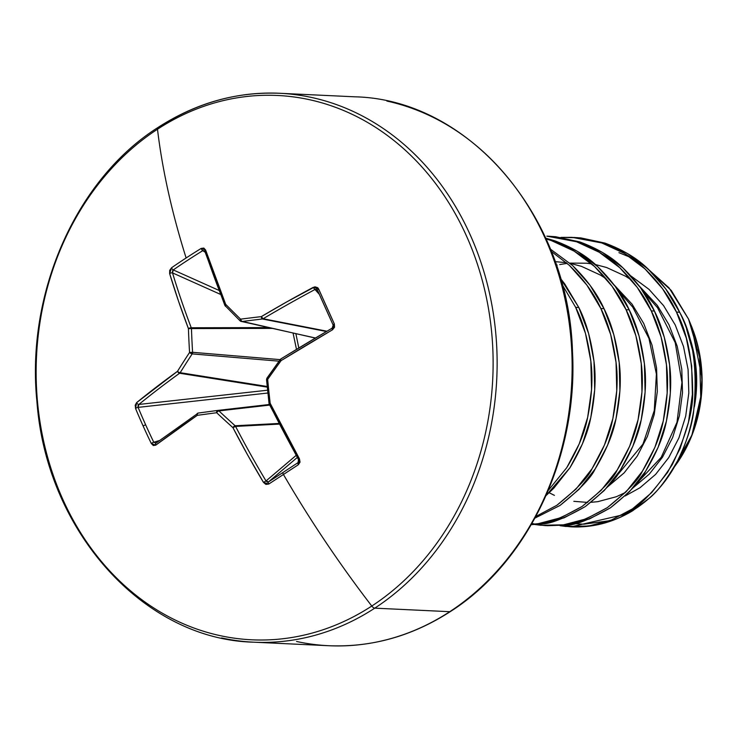 <?xml version="1.0" encoding="UTF-8"?>
<svg xmlns="http://www.w3.org/2000/svg" width="739" height="739" viewBox="0 0 739 739"><rect width="100%" height="100%" fill="white"/><g stroke="black" fill="none" stroke-linecap="round" stroke-linejoin="round"><path stroke-width="1.11" d="M332.338 328.088A2.171 0.61 59.8 0 0 332.19 328.116A2.171 0.61 59.8 0 0 332.504 329.788A2.171 0.61 -120.2 0 1 332.19 328.116L333.169 325.114L317.484 290.205A2.171 0.684 -24 0 1 318.629 288.986A2.171 0.684 156 0 0 317.484 290.205A2.171 0.684 156 0 0 317.53 290.279A567.256 62.547 63.9 0 0 333.206 325.16A2.171 0.536 -24.4 0 1 333.169 325.114A2.171 0.536 -24.4 0 1 334.37 324.005A2.171 0.536 155.6 0 0 333.169 325.114A2.171 0.536 155.6 0 0 333.206 325.16L332.338 328.088A575.736 119.875 153.3 0 0 281.125 358.803A2.171 0.822 58.3 0 0 280.931 358.858A2.171 0.822 58.3 0 0 281.097 360.623A577.907 120.328 -26.7 0 1 332.504 329.788L334.37 324.005A569.39 62.778 -116.1 0 1 318.629 288.986L313.391 287.268A577.907 204.768 158.4 0 0 261.32 316.615A578.425 89.687 178.1 0 0 240.572 319.156A578.425 143.856 -143.3 0 1 225.672 304.302A577.907 226.374 -121.4 0 1 205.627 250.05L201.184 248.424A569.39 331.174 169 0 0 186.126 257.976A569.39 331.174 169 0 0 171.54 267.777L169.628 273.55A2.171 0.951 -16.8 0 1 172.52 272.894L220.527 294.39L172.52 272.894A575.736 309.65 55 0 0 191.253 327.765A2.171 1.709 89.9 0 1 191.456 328.569L271.989 328.384L191.456 328.569A576.254 351.561 81.8 0 0 192.583 352.309A2.171 1.7 94.8 0 1 192.177 353.898L279.056 361.168L192.177 353.898A576.254 294.334 136 0 0 180.168 372.696A2.171 1.737 99 0 1 179.614 373.241L267.269 387.134L179.614 373.241A575.736 204.001 158.4 0 0 138.877 404.445A2.171 1.349 -129.2 0 1 136.604 402.644L135.551 408.473A569.39 428.075 46.2 0 0 143.144 426.033A2.171 0.61 -24.2 0 1 145.675 424.879A567.256 426.468 -133.8 0 1 138.11 407.374A2.171 0.656 157.5 0 0 135.551 408.473L135.219 405.203L136.604 402.644L177.499 371.32A578.425 295.443 -44 0 1 189.563 352.457A578.425 352.891 -98.2 0 1 188.427 328.615L178.45 300.976L169.628 273.55L169.711 270.345L171.54 267.777A569.39 331.174 -11 0 1 186.126 257.976A578.443 269.874 -123.1 0 1 157.49 129.223A272.469 228.388 92.7 0 1 466.448 235.917A272.469 228.388 92.7 0 1 371.782 606.045A4.342 2.023 56.9 0 0 374.765 608.151L449.765 611.689A4.342 2.023 56.9 0 0 450.448 611.504A4.342 2.023 -123.1 0 1 449.765 611.689A274.76 230.309 -87.3 0 0 569.704 326.943A274.76 230.309 -87.3 0 0 386.876 101.058A274.76 230.309 92.7 0 1 569.704 326.943A274.76 230.309 92.7 0 1 449.765 611.689L374.765 608.151A274.76 230.309 -87.3 0 0 494.705 323.414A274.76 230.309 -87.3 0 0 311.886 97.53A274.76 230.309 92.7 0 1 494.705 323.414A274.76 230.309 92.7 0 1 374.765 608.151A4.342 2.023 -123.1 0 1 371.782 606.045A578.443 269.874 -123.1 0 1 283.434 474.484A2.171 1.016 -123.1 0 1 283.166 472.36A567.256 33.994 145.1 0 1 268.525 481.883A2.171 1.081 57 0 0 268.737 484.045A569.39 34.123 -34.9 0 0 283.434 474.484A569.39 34.123 145.1 0 1 268.737 484.045L265.911 484.396L263.481 482.382L247.731 455.141L232.924 427.641A578.425 228.369 -148.2 0 1 216.647 412.722A578.425 5.173 172.7 0 0 197.276 415.327L155.717 445.174L153.333 445.515L151.292 443.492A569.39 428.075 -133.8 0 1 143.144 426.033A569.39 428.075 -133.8 0 1 135.551 408.473A2.171 0.656 -22.5 0 1 138.11 407.374A567.256 426.468 46.2 0 0 145.675 424.879A567.256 426.468 46.2 0 0 153.786 442.264L159.458 440.518L153.786 442.264A2.171 0.563 154.2 0 0 151.292 443.492L155.717 445.174A577.907 120.328 -26.7 0 1 197.276 415.327A578.425 5.173 -7.3 0 1 216.647 412.722A578.425 228.369 31.8 0 0 232.924 427.641A577.907 310.814 55 0 0 263.481 482.382L268.737 484.045A2.171 1.081 -123 0 1 268.525 481.883A567.256 33.994 -34.9 0 0 283.166 472.36A567.256 33.994 -34.9 0 0 298.057 462.614L298.454 462.235L298.057 462.614A2.171 0.942 56.7 0 0 298.38 464.702A569.39 34.123 145.1 0 1 283.434 474.484A578.443 269.874 56.9 0 0 371.782 606.045A272.469 228.388 -87.3 0 0 466.448 235.917A272.469 228.388 -87.3 0 0 157.49 129.223A272.469 228.388 -87.3 0 0 62.815 499.352A272.469 228.388 -87.3 0 0 371.782 606.045A272.469 228.388 92.7 0 1 62.815 499.352A272.469 228.388 92.7 0 1 157.49 129.223A578.443 269.874 56.9 0 0 186.126 257.976A569.39 331.174 -11 0 1 201.184 248.424L203.835 248.073L205.627 250.05L225.672 304.302A578.425 143.856 36.7 0 0 240.572 319.156A578.425 89.687 -1.9 0 1 261.32 316.615L286.954 301.789L314.897 286.797L317.724 287.711L318.629 288.986L334.37 324.005L334.527 327.257L332.504 329.788L281.097 360.623A578.425 210.929 132 0 0 267.657 379.421A578.425 268.377 82.9 0 0 270.178 403.328L299.48 458.891L300.034 462.124L298.38 464.702L299.48 458.891A577.907 226.374 -121.4 0 1 270.178 403.328A578.425 268.377 -97.1 0 1 267.657 379.421A578.425 210.929 -48 0 1 281.097 360.623A2.171 0.822 -121.7 0 1 280.931 358.858A2.171 0.822 -121.7 0 1 280.94 358.849L280.321 359.422A2.171 0.563 36 0 0 281.097 360.623A2.171 0.563 -144 0 1 280.321 359.431L266.918 378.183A2.171 0.637 35.1 0 0 267.657 379.421A2.171 0.637 -144.9 0 1 266.908 378.192A2.171 0.637 -144.9 0 1 266.918 378.183L266.53 379.634L267.657 379.421L266.53 379.634L269.042 403.485L270.178 403.328L269.042 403.485L269.255 404.205L270.178 403.328L269.255 404.205L298.501 459.649L299.48 458.891L298.491 459.649L298.057 462.614A567.256 33.994 145.1 0 1 283.166 472.36A2.171 1.016 56.9 0 0 283.434 474.484A569.39 34.123 -34.9 0 0 298.38 464.702A2.171 0.942 -123.3 0 1 298.057 462.614L298.076 462.596M295.886 333.732L298.796 347.94L295.886 333.723M158.007 127.477C76.329 179.124 25.828 292.884 36.932 401.665C46.548 531.812 144.197 639.688 253.791 642.191L328.781 645.72C371.837 647.475 412.38 636.076 450.43 611.522C528.348 562.046 578.24 456.323 572.494 351.995C568.854 216.241 468.849 99.202 354.637 96.809L279.647 93.28C236.619 91.525 196.066 102.924 158.007 127.477A4.342 2.023 56.9 0 0 157.49 129.223A4.342 2.023 -123.1 0 1 157.998 127.477A4.342 2.023 -123.1 0 1 158.673 127.311A274.76 230.309 92.7 0 1 311.886 97.53M573.455 526.935A144.613 121.214 -87.3 0 0 648.981 498.446C657.35 491.906 666.901 479.315 677.654 460.674C686.365 442.679 691.639 426.763 693.478 412.907C697.902 369.851 693.293 336.291 679.631 312.227L676.481 312.08C686.891 331.534 692.267 357.316 692.591 389.425C693.773 408.501 687.011 433.544 672.324 464.563C654.033 492.396 637.406 509.189 622.441 514.935L571.044 526.842L560.356 525.734M531.997 523.452L534.86 524.071M536.422 524.367L547.414 525.715L566.739 524.976L589.279 519.027L610.479 507.785L629.499 491.675L645.563 471.325L658.043 447.511L666.412 421.147L670.328 393.24L669.608 364.863L664.25 337.113L654.421 311.045L651.271 310.897C658.588 325.178 663.64 343.118 666.458 364.715C668.629 381.056 667.557 399.817 663.262 420.99C660.37 436.186 653.424 452.915 642.413 471.177C638.561 479.796 626.866 491.943 607.329 507.638C586.138 519.628 571.552 525.364 563.589 524.829L545.844 525.651L534.842 524.496L540.597 525.263L563.589 524.829L586.129 518.88L607.329 507.638L626.349 491.527L642.413 471.177L654.893 447.363L663.262 420.99L667.178 393.083L666.458 364.715L661.1 336.966L651.271 310.897L654.421 311.045C647.807 296.311 637.314 281.919 622.931 267.869C612.077 257.19 597.666 248.535 579.69 241.893L550.001 236.304L546.842 236.157L576.54 241.745C594.516 248.387 608.927 257.043 619.781 267.721C634.164 281.771 644.657 296.163 651.271 310.897L637.332 287.517L619.781 267.721L599.264 252.267L576.54 241.745L552.449 236.563L546.842 236.157M545.844 525.651L566.739 524.976C574.702 525.512 589.288 519.776 610.479 507.785C630.016 492.091 641.711 479.944 645.563 471.325C656.574 453.062 663.52 436.333 666.412 421.147C670.707 399.965 671.779 381.204 669.608 364.863C666.8 343.266 661.738 325.326 654.421 311.045L640.482 287.665L622.931 267.869L602.414 252.415L579.69 241.893L555.599 236.72L548.421 236.24M533.272 524.219L531.729 523.923M531.304 524.672L541.53 523.794C549.493 524.321 564.079 518.593 585.27 506.594C604.807 490.908 616.502 478.752 620.363 470.143C631.365 451.871 638.311 435.142 641.203 419.955C645.507 398.783 646.57 380.022 644.399 363.671C641.591 342.083 636.528 324.135 629.212 309.853L626.062 309.706C633.378 323.987 638.441 341.926 641.249 363.523C643.42 379.874 642.357 398.635 638.053 419.807C635.161 434.994 628.215 451.723 617.213 469.995C613.352 478.604 601.657 490.761 582.12 506.446C560.929 518.445 546.343 524.173 538.38 523.646L531.48 524.357L538.38 523.646L560.919 517.697L582.12 506.446L601.14 490.345L617.213 469.995L629.683 446.171L638.053 419.807L641.969 391.901L641.249 363.523L635.891 335.774L626.062 309.706L629.212 309.853C622.598 295.12 612.104 280.728 597.722 266.677C586.868 256.008 572.457 247.343 554.481 240.711L545.705 238.161L554.481 240.711L577.205 251.223L597.722 266.677L615.273 286.473L629.212 309.853L639.041 335.922L644.399 363.671L645.119 392.049L641.203 419.955L632.833 446.319L620.363 470.143L604.29 490.493L585.27 506.594L564.069 517.845L541.53 523.794L531.295 524.672M535.008 518.076L560.07 505.411C579.598 489.717 591.292 477.56 595.154 468.951C606.156 450.688 613.102 433.959 616.003 418.764C620.298 397.591 621.36 378.83 619.19 362.489C616.381 340.891 611.319 322.952 604.012 308.671L600.862 308.523C608.169 322.804 613.231 340.744 616.04 362.341C618.21 378.682 617.148 397.443 612.853 418.616C609.952 433.811 603.006 450.541 592.004 468.803C588.142 477.412 576.448 489.569 556.91 505.264L535.904 516.432L556.91 505.264L575.93 489.153L592.004 468.803L604.474 444.989L612.853 418.616L616.76 390.709L616.04 362.341L610.682 334.582L600.862 308.523L604.012 308.671C597.389 293.937 586.895 279.545 572.522 265.495L550.37 249.08L572.522 265.495L590.073 285.291L604.012 308.671L613.832 334.739L619.19 362.489L619.91 390.857L616.003 418.764L607.624 445.137L595.154 468.951L579.08 489.301L560.07 505.411L535.008 518.085M546.093 495.536L569.945 467.759C580.946 449.497 587.902 432.768 590.794 417.581C595.089 396.409 596.151 377.647 593.99 361.297C591.172 339.7 586.11 321.761 578.803 307.479L575.653 307.332C582.96 321.613 588.022 339.552 590.84 361.149C593.001 377.5 591.939 396.261 587.644 417.433C584.743 432.62 577.796 449.349 566.795 467.611L548.283 490.437L566.795 467.611L579.265 443.797L587.644 417.433L591.56 389.527L590.84 361.149L585.473 333.4L575.653 307.332L578.803 307.479L560.476 278.4L564.864 284.099L578.803 307.479L588.623 333.548L593.99 361.297L594.71 389.675L590.794 417.581L582.415 443.945L569.945 467.759L553.871 488.119L546.093 495.536M572.051 237.348L561.003 237.385L577.658 237.755L601.749 242.937L624.473 253.449L644.99 268.904L662.541 288.7L676.481 312.08L679.631 312.227C673.017 297.494 662.523 283.102 648.14 269.051C637.286 258.382 622.866 249.727 604.899 243.085L572.051 237.348L601.749 242.937C619.716 249.57 634.136 258.234 644.99 268.904C659.364 282.954 669.867 297.346 676.481 312.08L686.309 338.148L691.667 365.897L692.388 394.275L688.471 422.181L680.102 448.545L667.622 472.369L651.558 492.719L632.538 508.829L611.338 520.071L588.789 526.02L565.806 526.454L560.051 525.678M546.047 238.937L551.331 240.563C569.307 247.196 583.718 255.86 594.572 266.53C608.954 280.58 619.448 294.972 626.062 309.706L612.123 286.326L594.572 266.53L574.055 251.075L551.331 240.563L546.047 238.937M551.303 251.399L569.363 265.347C583.745 279.388 594.239 293.78 600.862 308.523L586.914 285.143L569.363 265.347L551.303 251.399M562.203 284.635L575.653 307.332L562.203 284.635M673.783 467.658A126.341 105.908 -87.3 0 0 687.639 445.137A126.341 105.908 -87.3 0 0 693.164 330.545M642.311 263.971L671.298 290.482L688.554 319.1L691.769 326.869L701.56 375.745C702.992 390.275 700.027 409.388 692.655 433.072L686.725 447.003L672.786 469.311M618.949 252.664L630.764 257.505M694.42 406.505A119.866 100.476 -87.3 0 0 686.605 329.197M686.596 329.178L694.734 357.907L696.212 392.64L694.411 406.616M680.323 458.272L692.711 433.322L700.073 405.813L702.05 377.121L698.54 348.753L692.554 328.929M574.342 523.609L583.745 524.2L609.657 520.709M595.569 524.829A144.031 120.725 92.7 0 1 563.063 525.42M571.044 526.842L571.478 526.861C592.817 527.803 613.213 522.436 632.676 510.76L648.981 498.446A144.613 121.214 92.7 0 1 571.312 526.852M549.169 492.756L554.416 495.352M573.834 501.319L587.681 502.428M591.172 502.308L597.823 501.661L616.326 496.728L625.406 492.497M632.953 487.943L649.304 474.105L662.449 457.265L672.629 437.571L679.418 415.761L682.513 392.686L681.783 369.223L677.22 346.268L668.952 324.707L657.294 305.373L639.272 286.03L657.294 305.373L668.952 324.707L677.22 346.268L681.783 369.223L682.513 392.686L679.418 415.761L672.629 437.571L662.449 457.265L649.304 474.105L632.953 487.943M631.512 280.063L625.545 276.22L606.617 267.518L595.338 264.525M591.606 263.869L586.563 263.223L569.88 263.112M567.201 263.38L559.719 264.553M557.169 265.098L556.532 265.246M607.744 486.752L624.095 472.914L637.24 456.083L647.419 436.389L654.209 414.579L657.313 391.494L656.574 368.031L652.01 345.085L643.752 323.525L632.085 304.191L614.063 284.838L632.085 304.191L643.752 323.525L652.01 345.085L656.574 368.031L657.313 391.494L654.209 414.579L647.419 436.389L637.24 456.083L624.095 472.914L607.744 486.752M606.303 278.88L600.336 275.028L581.408 266.326L570.139 263.343M566.397 262.678L555.118 261.634M630.995 276.007L648.953 289.3L663.594 305.669L675.261 325.003L683.52 346.563L688.083 369.518L688.822 392.982L685.718 416.066L678.929 437.867L668.758 457.57L655.604 474.401L640.02 487.722L625.157 495.971M642.893 264.451L669.044 287.877L688.554 319.1L699.621 357.076L700.729 396.972L691.87 435.179L673.543 468.064M631.411 511.527L648.981 498.446C695.639 457.644 710.262 373.093 679.631 312.227L665.691 288.847L648.14 269.051L627.623 253.597L604.899 243.085L580.808 237.903L573.63 237.431M221.552 637.942A274.76 230.309 -87.3 0 0 374.765 608.151A274.76 230.309 92.7 0 1 221.552 637.942M296.551 641.47A274.76 230.309 -87.3 0 0 449.765 611.689A274.76 230.309 92.7 0 1 296.551 641.47M279.388 424.094L235.584 426.412A575.736 309.65 55 0 0 266.022 480.96L296.145 455.4L266.022 480.96L263.481 482.382L266.022 480.96A575.736 309.65 -125 0 1 235.584 426.412L279.388 424.094M269.689 405.074L218.92 410.902A576.254 227.51 31.8 0 0 235.141 425.766L279.046 423.447L235.141 425.766A2.171 1.737 87 0 1 235.584 426.412L232.924 427.641L235.584 426.412A2.171 1.737 -93 0 0 235.141 425.766A2.171 0.822 131.9 0 0 232.924 427.641A2.171 0.822 -48.1 0 1 235.141 425.766A576.254 227.51 -148.2 0 1 218.92 410.902L269.689 405.074M267.878 393.019L138.11 407.374L137.99 405.72L138.877 404.445L267.583 390.21L138.877 404.445A575.736 204.001 -21.6 0 1 179.614 373.241A2.171 1.182 -125.8 0 1 177.499 371.32A577.907 204.768 158.4 0 0 136.604 402.644A2.171 1.349 50.8 0 0 138.877 404.445L138.11 407.374L267.878 393.019M173.212 269.966L173.268 269.929A567.256 329.927 -11 0 1 202.8 250.65A2.171 0.961 -121.7 0 1 201.184 248.424A2.171 0.961 58.3 0 0 202.8 250.65L205.174 252.248L202.8 250.65A567.256 329.927 169 0 0 173.268 269.929L172.52 272.894A2.171 0.951 163.2 0 0 169.628 273.55A577.907 310.814 55 0 0 188.427 328.615A578.425 352.891 81.8 0 0 189.563 352.457A578.425 295.443 136 0 0 177.499 371.32A2.171 0.822 31.9 0 0 180.168 372.696L267.204 386.488L180.168 372.696A576.254 294.334 -44 0 1 192.177 353.898L192.583 352.309L280.173 359.634L192.583 352.309A576.254 351.561 -98.2 0 1 191.456 328.569L191.253 327.765L268.433 327.589L191.253 327.765A575.736 309.65 -125 0 1 172.52 272.894L172.566 270.733M173.268 269.929L218.984 290.399L173.268 269.929A2.171 1.062 -124.6 0 1 171.54 267.777A2.171 1.062 55.4 0 0 173.268 269.929M224.915 305.013A575.736 225.524 -121.4 0 1 205.183 251.583M326.407 331.497L262.447 318.999A576.254 89.345 178.1 0 0 241.773 321.53L315.387 337.991L241.773 321.53A2.171 1.838 102.6 0 1 240.452 321.068L241.773 321.53A576.254 89.345 -1.9 0 1 262.447 318.999L326.407 331.497M317.53 290.279L314.999 289.503A2.171 0.628 -118.2 0 1 313.391 287.268A2.171 0.628 61.8 0 0 314.999 289.503L319.294 294.279L314.999 289.503A575.736 204.001 158.4 0 0 263.121 318.74L326.906 331.201L263.121 318.74A2.171 1.774 101.1 0 1 262.447 318.999L263.121 318.74A575.736 204.001 -21.6 0 1 314.999 289.503L316.421 289.272M266.908 378.192A2.171 0.637 35.1 0 1 267.185 378.072A576.254 210.135 -48 0 1 280.58 359.339A2.171 0.563 36 0 0 280.321 359.422M298.611 459.492A575.736 225.524 -121.4 0 1 269.495 404.279M267.389 482.114L266.022 480.96L268.525 481.883L297.29 457.469L268.488 481.911M315.276 338.065L240.184 320.938L224.85 305.392L204.832 251.242L203.022 250.53M269.402 404.492L217.645 410.441A2.171 1.783 83.4 0 1 218.92 410.902A2.171 0.896 133.1 0 0 216.647 412.722A2.171 0.896 -46.9 0 1 218.92 410.902A2.171 1.783 -96.6 0 0 217.589 410.45A2.171 1.783 83.4 0 1 217.617 410.441L269.402 404.492M153.851 442.384L153.786 442.264A567.256 426.468 -133.8 0 1 145.675 424.879A2.171 0.61 155.8 0 0 143.144 426.033A569.39 428.075 46.2 0 0 151.292 443.492A2.171 0.563 -25.8 0 1 153.786 442.264L156.215 443.031A2.171 1.376 53.3 0 0 155.855 443.206A2.171 1.376 53.3 0 0 155.717 445.174A2.171 1.376 -126.7 0 1 155.855 443.206A2.171 1.376 -126.7 0 1 155.874 443.197L155.744 443.261M296.487 349.335L293.069 333.095M261.32 316.615A2.171 0.831 59.3 0 0 263.121 318.74L261.32 316.615L262.447 318.999A2.171 1.035 -96.7 0 1 261.32 316.615M298.685 459.64L298.057 462.614M240.452 321.068L240.184 320.938A2.171 1.016 -45.5 0 1 240.175 320.92A2.171 1.016 -45.5 0 1 240.572 319.156A2.171 1.108 82.8 0 0 241.773 321.53L240.572 319.156L240.452 321.068L241.773 321.53M225.672 304.302A2.171 1.09 135.3 0 0 225.312 306.103A2.171 1.09 135.3 0 0 225.607 306.279L225.672 304.302L224.85 305.392A2.171 0.794 -21.7 0 1 225.672 304.302M205.627 250.05A2.171 0.988 161.2 0 0 204.832 251.223A2.171 0.988 -18.8 0 1 205.627 250.05M217.617 410.441L217.58 410.45A2.171 1.229 82.4 0 0 216.647 412.722A2.171 1.229 -97.6 0 1 217.571 410.45A576.254 5.155 172.7 0 0 198.301 413.046A2.171 1.302 82.3 0 0 197.276 415.327A2.171 1.302 -97.7 0 1 198.283 413.046L155.874 443.197M198.246 413.055A2.171 1.847 -96.5 0 0 197.618 413.304A2.171 1.192 55.3 0 0 197.322 413.424A2.171 1.192 55.3 0 0 197.276 415.327A2.171 1.192 -124.7 0 1 197.322 413.424M188.427 328.615A2.171 0.776 -20.8 0 1 191.253 327.765L188.427 328.615L191.456 328.569L188.427 328.615M189.563 352.457L192.583 352.309L189.563 352.457L192.177 353.898A2.171 0.757 -146.7 0 1 189.563 352.457M177.499 371.32A2.171 1.182 54.2 0 0 179.614 373.241A2.171 1.737 -81 0 0 180.168 372.696A2.171 0.822 -148.1 0 1 177.499 371.32M687.288 445.848L686.725 447.003M692.766 329.502L691.769 326.869M637.055 483.103L661.229 457.302L676.998 422.292L681.949 382.442L675.215 342.637L657.544 307.738L643.318 291.693M611.846 481.92L642.976 444.084L654.274 410.542L656.398 374.091L648.971 338.407L632.695 307.045L618.109 290.501M280.94 358.849L332.199 328.107M217.58 410.45L198.283 413.046"/></g></svg>
